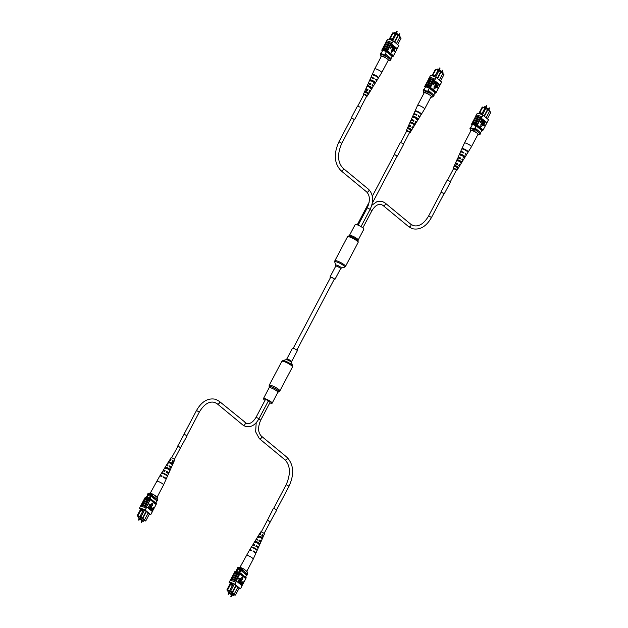 <?xml version="1.0" encoding="UTF-8"?>
<svg xmlns="http://www.w3.org/2000/svg" width="628" height="628" viewBox="0 0 628 628"><rect width="100%" height="100%" fill="white"/><g stroke="black" fill="none" stroke-linecap="round" stroke-linejoin="round"><path stroke-width="0.94" d="M293.237 348.234L330.618 277.333A2.049 0.4 27.8 0 1 331.639 277.49A2.049 0.4 27.8 0 1 333.476 278.447A2.049 0.4 27.8 0 1 334.237 279.24L296.856 350.149M349.451 235.453A4.922 0.958 -152.2 0 1 352.622 236.128A4.922 0.958 -152.2 0 1 357.301 238.86A4.922 0.958 -152.2 0 1 358.156 240.045L363.887 229.181A4.922 0.958 -152.2 0 0 363.023 227.995A4.922 0.958 -152.2 0 0 358.353 225.264A4.922 0.958 -152.2 0 0 355.173 224.589L349.451 235.453L347.48 236.842L334.857 260.785L334.763 262.057A5.621 1.091 -152.2 0 1 337.919 262.378A5.621 1.091 -152.2 0 1 343.72 265.691A5.621 1.091 -152.2 0 1 344.505 267.19L341.263 268.125A3.14 0.604 -152.2 0 0 340.823 267.293A3.14 0.604 -152.2 0 0 337.589 265.44A3.14 0.604 -152.2 0 0 335.823 265.259L334.763 262.057M334.08 279.554A2.732 0.534 -152.2 0 0 334.85 279.562A2.732 0.534 -152.2 0 0 334.371 278.903A2.732 0.534 -152.2 0 0 331.772 277.388A2.732 0.534 -152.2 0 0 330.014 277.011A2.732 0.534 -152.2 0 0 330.454 277.647M265.008 400.342A4.922 0.958 27.8 0 1 263.43 398.607A4.922 0.958 27.8 0 1 265.142 398.725A4.922 0.958 27.8 0 1 269.93 401.049A4.922 0.958 27.8 0 1 272.136 403.2A4.922 0.958 27.8 0 1 270.425 403.09A4.922 0.958 27.8 0 1 269.812 402.878M293.417 348.289A2.732 0.534 27.8 0 1 296.078 349.584A2.732 0.534 27.8 0 1 297.303 350.777L291.573 361.642A2.732 0.534 27.8 0 0 290.348 360.448A2.732 0.534 27.8 0 0 287.687 359.153A2.732 0.534 27.8 0 0 286.737 359.09L292.467 348.226A2.732 0.534 27.8 0 1 293.417 348.289M483.992 107.459L484.361 106.744L486.198 107.325L485.852 107.992M486.198 107.325L489.832 110.332L489.51 110.952M487.375 118.794L490.79 112.318L489.542 111.289M478.842 113.472L482.194 107.121L482.908 106.98L479.219 113.448L481.637 114.218L481.935 113.66L479.509 112.883L482.908 106.98M483.168 107.192L485.154 107.82M484.086 116.07L487.493 109.602L485.004 107.875L489.353 110.654L487.877 109.719L484.392 116.329M489.526 110.991L490.79 112.318M480.271 129.054L481.802 130.514L480.64 132.665M472.382 124.627L470.647 127.931M472.366 124.658L472.327 124.627A6.461 1.256 27.8 0 1 476.15 125.836L474.36 129.164M486.127 117.766L489.612 111.156M485.954 108.04L482.461 114.9M474.839 128.261A6.359 1.232 27.8 0 1 475.883 128.732L480.962 132.932L480.467 133.866A6.461 1.256 27.8 0 1 480.271 133.882M471.094 127.068A6.461 1.256 27.8 0 0 470.623 127.068L470.129 128.002M474.894 129.439A6.359 1.232 27.8 0 1 475.388 129.666L480.467 133.866M475.883 128.732L475.388 129.666M481.951 113.66L485.004 107.875M484.942 107.992L482.846 107.333M482.131 113.323L480.035 112.655M470.953 130.663L470.191 130.035L470.262 127.939A5.927 1.146 27.8 0 1 474.846 129.392L474.776 131.488A4.843 0.942 -152.2 0 0 470.191 130.035M475.561 132.139L474.776 131.488M477.735 134.8A4.843 0.942 -152.2 0 0 478.701 134.879A4.843 0.942 -152.2 0 0 478.811 134.824L480.326 133.929L474.846 129.392M478.811 134.824L478.026 134.172M479.604 134.612L480.028 134.486M469.964 128.505A5.927 1.146 27.8 0 1 474.548 129.957M475.396 116.981L475.702 116.4A6.461 1.256 27.8 0 0 475.616 116.423L475.718 116.243A6.461 1.256 27.8 0 1 481.448 118.056L481.346 118.245A6.461 1.256 -152.2 0 0 481.048 118.088L480.64 118.692A6.563 1.272 -152.2 0 0 477.327 117.318A6.563 1.272 -152.2 0 0 475.294 116.996L474.815 118.08A6.461 1.256 27.8 0 1 476.84 118.386A6.461 1.256 27.8 0 1 480.161 119.775L479.659 120.56A6.563 1.272 -152.2 0 0 476.346 119.187A6.563 1.272 -152.2 0 0 474.305 118.865L473.826 119.948A6.461 1.256 27.8 0 1 475.851 120.254A6.461 1.256 27.8 0 1 479.18 121.644L478.669 122.429A6.563 1.272 -152.2 0 0 475.357 121.055A6.563 1.272 -152.2 0 0 473.324 120.733L472.437 122.586M472.845 121.816A6.461 1.256 27.8 0 1 474.87 122.13A6.461 1.256 27.8 0 1 478.191 123.512L477.68 124.297A6.563 1.272 -152.2 0 0 474.368 122.923A6.563 1.272 -152.2 0 0 472.335 122.601L471.958 123.496A6.461 1.256 -152.2 0 0 471.871 123.528L471.432 124.368A6.461 1.256 27.8 0 1 477.162 126.189L482.704 130.765A6.461 1.256 27.8 0 1 481.645 130.765M477.68 124.297L477.241 125.145A6.563 1.272 -152.2 0 0 473.928 123.763A6.563 1.272 -152.2 0 0 471.895 123.449M478.669 122.429L478.128 123.457A6.563 1.272 -152.2 0 0 474.815 122.083A6.563 1.272 -152.2 0 0 472.782 121.761M481.927 116.973A6.563 1.272 -152.2 0 0 478.316 115.45A6.563 1.272 -152.2 0 0 476.189 115.159L475.647 116.188A6.563 1.272 -152.2 0 1 477.775 116.478A6.563 1.272 -152.2 0 1 481.386 118.001L481.927 116.973L481.386 118.001M480.64 118.692L480.098 119.72A6.563 1.272 -152.2 0 0 476.785 118.347A6.563 1.272 -152.2 0 0 474.752 118.025M479.659 120.56L479.109 121.589A6.563 1.272 -152.2 0 0 475.796 120.215A6.563 1.272 -152.2 0 0 473.763 119.893M476.307 115.12L477.241 113.338A6.461 1.256 27.8 0 1 482.979 115.159L488.513 119.736L486.99 122.641L481.346 118.245M481.048 118.088L486.81 122.853A6.461 1.256 -152.2 0 0 486.888 122.821M486.81 122.853L485.986 124.587A6.563 1.272 27.8 0 1 485.884 124.611M484.196 125.726L483.403 125.074L485.13 121.801L483.953 124.878L484.588 125.404L484.196 125.726M483.222 124.917L482.437 124.273L484.157 121L484.51 121.188L482.987 124.077L483.615 124.595L483.222 124.917M481.857 123.3L484.086 120.843L483.097 122.727L481.668 123.692L481.935 121.863L483.12 120.042L482.155 123.426M480.396 122.484L481.77 119.022L482.642 119.736L482.406 120.812L481.087 121.173L480.239 122.358L481.966 119.084M481.48 121.487L481.056 121.235M480.922 124.203L480.773 126.887L482.563 125.459L480.922 124.203M485.986 124.587L484.015 128.324A6.563 1.272 27.8 0 1 483.913 128.347M477.241 125.145L477.304 125.192A6.461 1.256 27.8 0 1 477.602 125.349L477.162 126.189M483.097 130.02A6.563 1.272 -152.2 0 0 483.128 130.012L484.015 128.324M473.826 119.948L473.426 120.717M474.815 118.08L474.407 118.849M486.99 122.641L487.532 121.612M482.979 115.159L481.99 117.028M477.602 125.349L483.144 129.925L482.704 130.765M477.304 125.192A6.461 1.256 -152.2 0 0 471.958 123.496M472.193 124.996L471.432 124.368M476.15 125.836L480.2 129.187M481.291 120.788L482.241 120.702L481.919 119.595L481.291 120.788M481.621 121.063L482.241 120.702L481.88 119.665M481.433 121L482.053 120.639M482.045 123.363L483.929 120.709M481.802 123.771L483.12 120.042M483.411 124.98L482.437 124.273M482.626 124.328L484.353 121.063M484.384 125.781L483.403 125.074M483.599 125.137L485.318 121.863M481.119 124.266L480.773 126.887M462.632 160.909A2.865 0.557 -152.2 0 0 462.765 160.831A2.865 0.557 -152.2 0 0 461.808 159.787L462.271 158.955A2.928 0.565 27.8 0 1 463.26 160.03L466.29 155.108A3.313 0.644 -152.2 0 0 465.081 153.829L465.34 153.35A3.352 0.652 27.8 0 1 466.573 154.653L471.44 146.748A3.964 0.769 -152.2 0 0 471.44 146.74L478.01 134.282A3.964 0.769 -152.2 0 0 475.694 132.218A3.964 0.769 -152.2 0 0 470.992 130.577L464.422 143.043A3.964 0.769 -152.2 0 0 464.422 143.051L461.957 148.577A3.564 0.691 -152.2 0 0 461.957 148.577L460.646 151.529A3.352 0.652 27.8 0 1 460.811 151.427A3.352 0.652 27.8 0 1 463.833 152.463L463.566 152.934A3.313 0.644 -152.2 0 0 460.591 151.921A3.313 0.644 -152.2 0 0 460.426 152.015L458.079 157.298A2.928 0.565 27.8 0 1 458.22 157.212A2.928 0.565 27.8 0 1 460.756 158.06L460.3 158.9A2.865 0.557 -152.2 0 0 457.836 158.075A2.865 0.557 -152.2 0 0 457.694 158.162L455.512 163.076A2.512 0.487 27.8 0 1 455.63 162.997A2.512 0.487 27.8 0 1 457.679 163.665L457.223 164.497A2.449 0.471 -152.2 0 0 455.245 163.861A2.449 0.471 -152.2 0 0 455.127 163.932L453.212 168.233A2.135 0.416 27.8 0 1 453.322 168.171A2.135 0.416 27.8 0 1 455.535 168.987A2.135 0.416 27.8 0 1 456.988 170.219A2.135 0.416 27.8 0 1 456.894 170.274A2.135 0.416 27.8 0 1 456.407 170.219M471.44 146.74A3.964 0.769 -152.2 0 0 469.124 144.676A3.964 0.769 -152.2 0 0 464.618 142.933A3.964 0.769 -152.2 0 0 464.422 143.043M460.222 162.801L460.693 161.985A2.041 0.393 -152.2 0 1 457.93 160.54M463.37 157.345L463.841 156.529A2.261 0.44 -152.2 0 1 463.197 156.325M460.662 154.857A2.261 0.44 -152.2 0 0 461.172 155.257M457.066 168.257L457.537 167.441L455.214 166.224M455.512 163.076A2.512 0.487 27.8 0 0 456.273 163.916L456.046 164.709M456.47 163.884L456.132 163.296L457.679 163.665M459.335 158.319A2.135 0.416 27.8 0 1 458.785 157.667A2.135 0.416 27.8 0 1 458.887 157.604A2.135 0.416 27.8 0 1 460.505 158.107L460.756 158.06M461.525 152.07A2.363 0.455 27.8 0 1 461.525 151.984A2.363 0.455 27.8 0 1 461.643 151.913A2.363 0.455 27.8 0 1 463.519 152.518L463.833 152.463M462.177 159.127A2.135 0.416 27.8 0 1 462.561 159.661A2.135 0.416 27.8 0 1 462.459 159.716A2.135 0.416 27.8 0 1 461.894 159.63M459.115 164.693L459.421 165.133L458.88 165.125M456.485 170.07L453.628 168.563M456.98 159.795L456.595 160.658M459.547 154.001L459.162 154.865M455.159 166.342A2.331 0.455 -152.2 0 0 457.474 167.558M453.549 168.712A2.135 0.416 27.8 0 1 453.212 168.233M459.044 158.342A2.928 0.565 27.8 0 1 458.079 157.298M466.573 154.653A3.352 0.652 27.8 0 1 466.416 154.739A3.352 0.652 27.8 0 1 466.164 154.739M463.26 160.03A2.928 0.565 27.8 0 1 463.126 160.109A2.928 0.565 27.8 0 1 461.863 159.826M459.343 166.279A2.449 0.471 -152.2 0 0 459.453 166.216A2.449 0.471 -152.2 0 0 458.73 165.392L459.194 164.56A2.512 0.487 27.8 0 1 459.947 165.415A2.512 0.487 27.8 0 1 459.829 165.478A2.512 0.487 27.8 0 1 458.809 165.258M468.276 151.89A3.564 0.691 -152.2 0 0 466.188 150.037A3.564 0.691 -152.2 0 0 462.498 148.483L462.279 148.969A3.525 0.683 27.8 0 1 465.929 150.516A3.525 0.683 27.8 0 1 467.993 152.345L468.276 151.89L467.318 151.324A2.473 0.479 -152.2 0 0 465.858 150.1A2.473 0.479 -152.2 0 0 463.456 149.04L463.221 149.527M465.175 156.914A3.171 0.612 -152.2 0 0 463.315 155.281A3.171 0.612 -152.2 0 0 460.081 153.907L459.704 154.763A3.109 0.604 27.8 0 1 462.86 156.121A3.109 0.604 27.8 0 1 464.689 157.707L465.175 156.914L464.375 156.435A2.261 0.44 -152.2 0 0 463.048 155.336A2.261 0.44 -152.2 0 0 460.889 154.378L460.481 155.226M461.87 162.267A2.748 0.534 -152.2 0 0 460.253 160.886A2.748 0.534 -152.2 0 0 457.514 159.7L457.129 160.564A2.685 0.518 27.8 0 1 459.79 161.718A2.685 0.518 27.8 0 1 461.376 163.068L461.87 162.267L461.227 161.891A2.041 0.393 -152.2 0 0 460.034 160.925A2.041 0.393 -152.2 0 0 458.157 160.077L457.749 160.925M458.55 167.629A2.331 0.455 -152.2 0 0 457.184 166.483A2.331 0.455 -152.2 0 0 454.947 165.502L454.562 166.365A2.269 0.44 27.8 0 1 456.729 167.323A2.269 0.44 27.8 0 1 458.055 168.422L458.55 167.629L455.426 165.784L455.017 166.632M465.23 153.562A2.363 0.455 27.8 0 1 465.701 154.182A2.363 0.455 27.8 0 1 465.631 154.237M463.26 152.996L463.519 152.518M460.049 158.939L460.505 158.107M457.035 164.536L457.482 163.704M467.051 151.788L467.318 151.324M463.904 157.251L464.375 156.435M460.756 162.707L461.227 161.891M457.6 168.155L458.071 167.346M463.456 149.04L462.498 148.483M460.889 154.378L460.081 153.907M458.157 160.077L457.514 159.7M455.426 165.784L454.947 165.502M447.505 180.173L453.675 168.469L454.24 168.508L456.532 169.976L450.362 181.68M437.159 69.747L437.528 69.033L439.365 69.614L439.019 70.281M439.365 69.614L442.999 72.62L442.677 73.24M440.542 81.083L443.957 74.606L442.709 73.578M432.017 75.76L435.361 69.418L436.075 69.268L432.386 75.737L434.804 76.506L435.102 75.949L432.676 75.172L436.075 69.268M436.334 69.48L438.32 70.108M437.253 78.367L440.66 71.89L438.171 70.163L441.139 71.804L442.779 73.445L441.044 72.008L437.559 78.618M442.693 73.288L443.957 74.606M433.446 91.343L434.969 92.803L433.807 94.954M425.549 86.915L423.814 90.22M429.293 88.116L427.527 91.453M439.294 80.054L442.779 73.445M439.121 70.328L435.628 77.189M428.006 90.55A6.359 1.232 27.8 0 1 429.05 91.021L434.129 95.221L433.634 96.155A6.461 1.256 27.8 0 1 433.438 96.17M424.261 89.357A6.461 1.256 27.8 0 0 423.79 89.357L423.296 90.291M428.06 91.727A6.359 1.232 27.8 0 1 428.555 91.955L433.634 96.155M429.05 91.021L428.555 91.955M435.102 75.949L438.171 70.163M438.109 70.281L436.013 69.622M435.298 75.611L433.202 74.944M424.12 92.952L423.358 92.324L423.429 90.228A5.927 1.146 27.8 0 1 428.013 91.68L427.951 93.776A4.843 0.942 -152.2 0 0 423.358 92.324M428.728 94.428L427.951 93.776M430.902 97.089A4.843 0.942 -152.2 0 0 431.868 97.167A4.843 0.942 -152.2 0 0 431.978 97.112L433.493 96.217L428.013 91.68M431.978 97.112L431.2 96.461M432.77 96.908L433.194 96.775M423.131 90.793A5.927 1.146 27.8 0 1 427.715 92.245M428.563 79.269L428.869 78.688A6.461 1.256 27.8 0 0 428.783 78.712L428.885 78.531A6.461 1.256 27.8 0 1 434.615 80.345L434.513 80.533A6.461 1.256 -152.2 0 0 434.215 80.384L433.807 80.981A6.563 1.272 -152.2 0 0 430.494 79.607A6.563 1.272 -152.2 0 0 428.461 79.285L427.982 80.368A6.461 1.256 27.8 0 1 430.007 80.674A6.461 1.256 27.8 0 1 433.328 82.064L432.825 82.849A6.563 1.272 -152.2 0 0 429.513 81.475A6.563 1.272 -152.2 0 0 427.472 81.153L426.993 82.237A6.461 1.256 27.8 0 1 429.018 82.551A6.461 1.256 27.8 0 1 432.347 83.932L431.836 84.717A6.563 1.272 -152.2 0 0 428.524 83.343A6.563 1.272 -152.2 0 0 426.49 83.022L425.603 84.874M426.012 84.105A6.461 1.256 27.8 0 1 428.037 84.419A6.461 1.256 27.8 0 1 431.358 85.8L430.855 86.593A6.563 1.272 -152.2 0 0 427.535 85.212A6.563 1.272 -152.2 0 0 425.501 84.898L425.125 85.785A6.461 1.256 -152.2 0 0 425.038 85.816L424.599 86.656A6.461 1.256 27.8 0 1 430.329 88.477L435.871 93.054A6.461 1.256 27.8 0 1 434.812 93.054M430.855 86.593L430.408 87.433A6.563 1.272 -152.2 0 0 427.095 86.052A6.563 1.272 -152.2 0 0 425.062 85.738M431.836 84.717L431.295 85.746A6.563 1.272 -152.2 0 0 427.982 84.372A6.563 1.272 -152.2 0 0 425.949 84.05M435.102 79.269A6.563 1.272 -152.2 0 0 431.483 77.739A6.563 1.272 -152.2 0 0 429.356 77.448L428.814 78.476A6.563 1.272 -152.2 0 1 430.941 78.767A6.563 1.272 -152.2 0 1 434.552 80.29L435.102 79.269L434.552 80.29M433.807 80.981L433.265 82.009A6.563 1.272 -152.2 0 0 429.952 80.635A6.563 1.272 -152.2 0 0 427.919 80.313M432.825 82.849L432.284 83.877A6.563 1.272 -152.2 0 0 428.971 82.504A6.563 1.272 -152.2 0 0 426.93 82.182M429.474 77.409L430.416 75.635A6.461 1.256 27.8 0 1 436.146 77.448L441.68 82.032L440.157 84.929L434.513 80.533M434.215 80.384L439.977 85.141A6.461 1.256 -152.2 0 0 440.055 85.11M439.977 85.141L439.153 86.876A6.563 1.272 27.8 0 1 439.05 86.9M437.363 88.014L436.57 87.363L438.297 84.089L438.65 84.285L437.127 87.174L437.755 87.692L437.363 88.014M436.389 87.213L435.604 86.562L437.331 83.288L436.154 86.366L436.782 86.892L436.389 87.213M435.023 85.596L437.253 83.132L436.264 85.016L434.835 85.989L435.102 84.152L436.287 82.331L435.33 85.714M433.563 84.78L433.218 84.584L434.937 81.318L435.808 82.025L435.573 83.1L434.262 83.461L433.406 84.647L435.133 81.373M434.647 83.775L434.223 83.524M434.097 86.491L433.94 89.176L435.73 87.747L434.097 86.491M439.153 86.876L437.182 90.613A6.563 1.272 27.8 0 1 437.08 90.636M430.408 87.433L430.47 87.48A6.461 1.256 27.8 0 1 430.769 87.637L430.329 88.477M437.182 90.613L436.279 92.285M426.993 82.237L426.593 83.006M427.982 80.368L427.574 81.138M440.157 84.929L440.699 83.901M436.146 77.448L435.157 79.316M430.769 87.637L436.311 92.214L435.871 93.054M430.47 87.48A6.461 1.256 -152.2 0 0 425.125 85.785M425.36 87.284L424.599 86.656M425.533 86.947L425.494 86.915A6.461 1.256 27.8 0 1 429.317 88.124L433.367 91.476M434.458 83.077L435.408 82.99L435.086 81.891L434.458 83.077M434.788 83.351L435.408 82.99L435.055 81.954M434.6 83.288L435.22 82.927M435.212 85.651L437.096 82.998M434.969 86.06L436.287 82.331M436.578 87.268L435.604 86.562M435.793 86.617L437.52 83.351M437.551 88.077L436.57 87.363M436.766 87.425L438.485 84.152M434.286 86.554L433.94 89.176M431.177 96.571A3.964 0.769 -152.2 0 0 428.861 94.506A3.964 0.769 -152.2 0 0 424.159 92.865L417.589 105.331A3.964 0.769 -152.2 0 0 417.589 105.339A3.964 0.769 -152.2 0 1 417.785 105.221A3.964 0.769 -152.2 0 1 422.291 106.964A3.964 0.769 -152.2 0 1 424.606 109.029A3.964 0.769 -152.2 0 0 424.606 109.029L431.177 96.571M413.389 125.09L413.86 124.281A2.041 0.393 -152.2 0 1 411.105 122.829M416.537 119.634L417.008 118.818A2.261 0.44 -152.2 0 1 416.364 118.614M413.828 117.153A2.261 0.44 -152.2 0 0 414.347 117.546M410.233 130.546L410.704 129.729L408.381 128.512M406.716 131.001A2.135 0.416 27.8 0 1 406.379 130.522L408.294 126.22A2.449 0.471 -152.2 0 1 408.412 126.149A2.449 0.471 -152.2 0 1 410.39 126.793L410.845 125.953A2.512 0.487 27.8 0 0 408.804 125.286A2.512 0.487 27.8 0 0 408.679 125.364A2.512 0.487 27.8 0 0 409.44 126.204L409.213 127.005M409.637 126.173L409.299 125.584L410.845 125.953M412.502 120.607A2.135 0.416 27.8 0 1 411.952 119.956A2.135 0.416 27.8 0 1 412.054 119.893A2.135 0.416 27.8 0 1 413.671 120.395L413.923 120.356A2.928 0.565 27.8 0 0 411.387 119.501A2.928 0.565 27.8 0 0 411.246 119.587L413.601 114.304A3.313 0.644 -152.2 0 1 413.758 114.21A3.313 0.644 -152.2 0 1 416.733 115.23L417 114.751A3.352 0.652 27.8 0 0 413.978 113.715A3.352 0.652 27.8 0 0 413.813 113.817L417.589 105.339M414.692 114.359A2.363 0.455 27.8 0 1 414.692 114.272A2.363 0.455 27.8 0 1 414.81 114.202A2.363 0.455 27.8 0 1 416.686 114.806L417 114.751M415.344 121.416A2.135 0.416 27.8 0 1 415.728 121.95A2.135 0.416 27.8 0 1 415.626 122.005A2.135 0.416 27.8 0 1 415.061 121.918M412.282 126.982L412.588 127.421L412.046 127.413M409.652 132.359L406.795 130.852M410.147 122.083L409.762 122.947M412.714 116.29L412.337 117.153M408.326 128.63A2.331 0.455 -152.2 0 0 410.641 129.847M406.379 130.522A2.135 0.416 27.8 0 1 406.489 130.459A2.135 0.416 27.8 0 1 408.702 131.276A2.135 0.416 27.8 0 1 410.155 132.516A2.135 0.416 27.8 0 1 410.06 132.563A2.135 0.416 27.8 0 1 409.574 132.508M413.923 120.356L413.467 121.188A2.865 0.557 -152.2 0 0 411.002 120.364A2.865 0.557 -152.2 0 0 410.861 120.45L408.679 125.364M412.211 120.631A2.928 0.565 27.8 0 1 411.246 119.587M415.799 123.198A2.865 0.557 -152.2 0 0 415.932 123.119A2.865 0.557 -152.2 0 0 414.975 122.075L415.438 121.243A2.928 0.565 27.8 0 1 416.427 122.319L419.457 117.397A3.313 0.644 -152.2 0 0 418.248 116.117L418.507 115.638A3.352 0.652 27.8 0 1 419.74 116.941A3.352 0.652 27.8 0 1 419.583 117.028A3.352 0.652 27.8 0 1 419.331 117.028M416.427 122.319A2.928 0.565 27.8 0 1 416.293 122.397A2.928 0.565 27.8 0 1 415.03 122.115M412.51 128.567A2.449 0.471 -152.2 0 0 412.62 128.505A2.449 0.471 -152.2 0 0 411.905 127.68L412.361 126.848A2.512 0.487 27.8 0 1 413.114 127.704A2.512 0.487 27.8 0 1 412.996 127.767A2.512 0.487 27.8 0 1 411.976 127.547M421.443 114.178A3.564 0.691 -152.2 0 0 419.355 112.326A3.564 0.691 -152.2 0 0 415.665 110.771L415.446 111.258A3.525 0.683 27.8 0 1 419.096 112.804A3.525 0.683 27.8 0 1 421.16 114.634L421.443 114.178L420.485 113.613A2.473 0.479 -152.2 0 0 419.025 112.388A2.473 0.479 -152.2 0 0 416.623 111.337L416.388 111.815M418.342 119.202A3.171 0.612 -152.2 0 0 416.482 117.569A3.171 0.612 -152.2 0 0 413.255 116.196L412.871 117.059A3.109 0.604 27.8 0 1 416.026 118.409A3.109 0.604 27.8 0 1 417.856 119.995L418.342 119.202L417.541 118.723A2.261 0.44 -152.2 0 0 416.215 117.624A2.261 0.44 -152.2 0 0 414.056 116.667L413.648 117.514M415.037 124.564A2.748 0.534 -152.2 0 0 413.42 123.174A2.748 0.534 -152.2 0 0 410.681 121.989L410.296 122.853A2.685 0.518 27.8 0 1 412.957 124.006A2.685 0.518 27.8 0 1 414.543 125.357L415.037 124.564L414.394 124.179A2.041 0.393 -152.2 0 0 413.2 123.214A2.041 0.393 -152.2 0 0 411.324 122.366L410.916 123.214M411.717 129.918A2.331 0.455 -152.2 0 0 410.351 128.771A2.331 0.455 -152.2 0 0 408.114 127.79L407.729 128.654A2.269 0.44 27.8 0 1 409.896 129.611A2.269 0.44 27.8 0 1 411.222 130.718L411.717 129.918L408.593 128.073L408.184 128.921M418.397 115.85A2.363 0.455 27.8 0 1 418.868 116.47A2.363 0.455 27.8 0 1 418.805 116.525M416.427 115.285L416.686 114.806M413.216 121.228L413.671 120.395M410.202 126.825L410.649 125.993M420.218 114.076L420.485 113.613M417.07 119.54L417.541 118.723M413.923 124.996L414.394 124.179M410.767 130.443L411.238 129.635M416.623 111.337L415.665 110.771M414.056 116.667L413.255 116.196M411.324 122.366L410.681 121.989M408.593 128.073L408.114 127.79M403.529 143.969L409.699 132.265L409.417 131.872L406.842 130.757L400.672 142.462M394.298 33.292L394.667 32.585L396.504 33.166L396.15 33.826M396.504 33.166L400.138 36.173L399.816 36.793M397.681 44.635L401.088 38.159L399.84 37.123M389.148 39.313L392.5 32.962L393.214 32.821L390.341 38.496L393.214 32.821M393.466 33.033L395.459 33.661M394.392 41.911L397.799 35.435L395.31 33.708L399.659 36.495L398.183 35.56L394.698 42.17M399.832 36.832L401.088 38.159M389.815 38.724L389.525 39.289L391.943 40.059L392.241 39.493L389.815 38.716M392.092 56.332L390.946 58.506M382.688 50.468L380.953 53.765M386.432 51.661L384.666 55.005M396.433 43.599L399.918 36.989M396.26 33.881L392.767 40.742M385.145 54.094A6.359 1.232 27.8 0 1 386.189 54.573L391.268 58.773L390.773 59.707A6.461 1.256 27.8 0 1 390.577 59.723M381.4 52.909A6.461 1.256 27.8 0 0 380.929 52.901L380.435 53.835M385.2 55.272A6.359 1.232 27.8 0 1 385.694 55.507L390.773 59.707M386.189 54.573L385.694 55.507M392.241 39.493L395.31 33.708M395.248 33.834L393.152 33.166M392.437 39.156L390.341 38.496M381.259 56.496L380.497 55.868L380.56 53.78A5.927 1.146 27.8 0 1 385.152 55.233L385.082 57.329A4.843 0.942 -152.2 0 0 380.497 55.868M385.867 57.972L385.082 57.329M388.041 60.633A4.843 0.942 -152.2 0 0 389.007 60.712A4.843 0.942 -152.2 0 0 389.117 60.657L390.632 59.762L385.152 55.233M389.117 60.657L388.332 60.013M389.909 60.453L390.333 60.327M380.27 54.338A5.927 1.146 27.8 0 1 384.854 55.79M385.702 42.814L386.008 42.233A6.461 1.256 27.8 0 0 385.922 42.264L386.024 42.076A6.461 1.256 27.8 0 1 391.754 43.889L391.652 44.078A6.461 1.256 -152.2 0 0 391.354 43.929L390.946 44.533A6.563 1.272 -152.2 0 0 387.633 43.151A6.563 1.272 -152.2 0 0 385.6 42.837L385.121 43.913A6.461 1.256 27.8 0 1 387.146 44.227A6.461 1.256 27.8 0 1 390.467 45.608L389.957 46.401A6.563 1.272 -152.2 0 0 386.644 45.028A6.563 1.272 -152.2 0 0 384.611 44.706L384.132 45.781A6.461 1.256 27.8 0 1 386.157 46.095A6.461 1.256 27.8 0 1 389.486 47.477L388.975 48.27A6.563 1.272 -152.2 0 0 385.663 46.896A6.563 1.272 -152.2 0 0 383.63 46.574L382.742 48.419M383.151 47.657A6.461 1.256 27.8 0 1 385.168 47.964A6.461 1.256 27.8 0 1 388.497 49.353L387.986 50.138A6.563 1.272 -152.2 0 0 384.674 48.764A6.563 1.272 -152.2 0 0 382.64 48.442L382.264 49.337A6.461 1.256 -152.2 0 0 382.177 49.369L381.738 50.209A6.461 1.256 27.8 0 1 387.468 52.022L393.01 56.606A6.461 1.256 27.8 0 1 391.951 56.598M387.986 50.138L387.547 50.978A6.563 1.272 -152.2 0 0 384.234 49.604A6.563 1.272 -152.2 0 0 382.193 49.282M388.975 48.27L388.434 49.298A6.563 1.272 -152.2 0 0 385.121 47.924A6.563 1.272 -152.2 0 0 383.08 47.602M392.233 42.814A6.563 1.272 -152.2 0 0 388.622 41.283A6.563 1.272 -152.2 0 0 386.495 40.993L385.953 42.021A6.563 1.272 -152.2 0 1 388.073 42.312A6.563 1.272 -152.2 0 1 391.691 43.842L392.233 42.814L391.691 43.842M390.946 44.533L390.404 45.561A6.563 1.272 -152.2 0 0 387.091 44.18A6.563 1.272 -152.2 0 0 385.058 43.866M389.957 46.401L389.415 47.43A6.563 1.272 -152.2 0 0 386.102 46.048A6.563 1.272 -152.2 0 0 384.069 45.734M386.613 40.961L387.547 39.179A6.461 1.256 27.8 0 1 393.277 40.993L398.819 45.577L397.838 47.445L397.194 48.662L391.652 44.078M391.354 43.929L397.116 48.694A6.461 1.256 -152.2 0 0 397.194 48.662M397.116 48.694L396.292 50.428A6.563 1.272 27.8 0 1 396.19 50.444M394.502 51.559L393.709 50.907L395.436 47.642L394.258 50.719L394.894 51.237L394.502 51.559M393.528 50.758L392.743 50.107L394.463 46.833L394.816 47.029L393.293 49.918L393.921 50.436L393.528 50.758M392.162 49.141L394.392 46.676L393.403 48.56L391.974 49.534L392.241 47.697L393.426 45.875L392.461 49.267M390.702 48.325L392.076 44.863L392.947 45.569L392.712 46.653L391.393 47.006L390.545 48.191L392.272 44.926M391.786 47.32L391.362 47.076M391.228 50.044L391.079 52.721L392.869 51.292L391.228 50.044M396.292 50.428L394.321 54.165A6.563 1.272 27.8 0 1 394.219 54.181M387.547 50.978L387.609 51.033A6.461 1.256 27.8 0 1 387.908 51.182L387.468 52.022M394.321 54.165L393.418 55.829M384.132 45.781L383.732 46.55M385.121 43.913L384.713 44.682M397.296 48.474L397.838 47.445M393.277 40.993L392.296 42.861M387.908 51.182L393.45 55.766L393.01 56.606M387.609 51.033A6.461 1.256 -152.2 0 0 382.264 49.337M382.491 50.837L381.738 50.209M382.672 50.499L382.633 50.46A6.461 1.256 27.8 0 1 386.456 51.677L392.108 56.347A6.461 1.256 27.8 0 1 392.084 56.347M391.597 46.621L392.547 46.543L392.225 45.436L391.597 46.621M391.927 46.896L392.547 46.543L392.186 45.506M391.739 46.833L392.359 46.48M392.351 49.204L394.235 46.55M392.108 49.612L393.426 45.875M393.717 50.821L392.743 50.107M392.932 50.169L394.659 46.896M394.69 51.622L393.709 50.907M393.905 50.97L395.624 47.697M391.425 50.099L391.079 52.721M388.316 60.115A3.964 0.769 -152.2 0 0 386 58.051A3.964 0.769 -152.2 0 0 381.298 56.418L374.728 68.876A3.964 0.769 -152.2 0 0 374.728 68.884A3.964 0.769 -152.2 0 1 374.916 68.766A3.964 0.769 -152.2 0 1 379.43 70.517A3.964 0.769 -152.2 0 1 381.746 72.581A3.964 0.769 -152.2 0 0 381.746 72.581L388.316 60.115M370.528 88.634L370.999 87.826A2.041 0.393 -152.2 0 1 368.236 86.374M373.676 83.179L374.147 82.37A2.261 0.44 -152.2 0 1 373.503 82.158M370.96 80.698A2.261 0.44 -152.2 0 0 371.478 81.091M367.372 94.09L367.843 93.282L365.52 92.057M363.855 94.545A2.135 0.416 27.8 0 1 363.518 94.067L365.433 89.773A2.449 0.471 -152.2 0 1 365.551 89.694A2.449 0.471 -152.2 0 1 367.529 90.338L367.984 89.506A2.512 0.487 27.8 0 0 365.936 88.838A2.512 0.487 27.8 0 0 365.818 88.909A2.512 0.487 27.8 0 0 366.579 89.757L366.352 90.55M366.776 89.718L366.438 89.129L367.984 89.506M369.641 84.152A2.135 0.416 27.8 0 1 369.091 83.5A2.135 0.416 27.8 0 1 369.193 83.445A2.135 0.416 27.8 0 1 370.803 83.948L371.062 83.901A2.928 0.565 27.8 0 0 368.526 83.053A2.928 0.565 27.8 0 0 368.385 83.139L370.732 77.856A3.313 0.644 -152.2 0 1 370.897 77.754A3.313 0.644 -152.2 0 1 373.872 78.775L374.139 78.296A3.352 0.652 27.8 0 0 371.117 77.268A3.352 0.652 27.8 0 0 370.952 77.362L372.271 74.41A3.564 0.691 -152.2 0 0 372.263 74.418L374.728 68.884M371.831 77.903A2.363 0.455 27.8 0 1 371.831 77.817A2.363 0.455 27.8 0 1 371.949 77.754A2.363 0.455 27.8 0 1 373.817 78.351L374.139 78.296M372.475 84.961A2.135 0.416 27.8 0 1 372.867 85.494A2.135 0.416 27.8 0 1 372.765 85.549A2.135 0.416 27.8 0 1 372.2 85.471M369.421 90.526L369.727 90.966L369.186 90.958M366.791 95.911L363.934 94.404M367.286 85.636L366.901 86.499M369.853 79.835L369.468 80.698M365.465 92.175A2.331 0.455 -152.2 0 0 367.78 93.391M363.518 94.067A2.135 0.416 27.8 0 1 363.628 94.004A2.135 0.416 27.8 0 1 365.841 94.828A2.135 0.416 27.8 0 1 367.294 96.06A2.135 0.416 27.8 0 1 367.192 96.115A2.135 0.416 27.8 0 1 366.713 96.053M371.062 83.901L370.606 84.733A2.865 0.557 -152.2 0 0 368.141 83.909A2.865 0.557 -152.2 0 0 368 83.995L365.818 88.909M369.35 84.176A2.928 0.565 27.8 0 1 368.385 83.139M372.938 86.743A2.865 0.557 -152.2 0 0 373.071 86.672A2.865 0.557 -152.2 0 0 372.114 85.628L372.577 84.796A2.928 0.565 27.8 0 1 373.566 85.871L376.596 80.949A3.313 0.644 -152.2 0 0 375.387 79.67L375.646 79.191A3.352 0.652 27.8 0 1 376.879 80.486A3.352 0.652 27.8 0 1 376.721 80.572A3.352 0.652 27.8 0 1 376.47 80.58M373.566 85.871A2.928 0.565 27.8 0 1 373.432 85.942A2.928 0.565 27.8 0 1 372.161 85.659M369.649 92.112A2.449 0.471 -152.2 0 0 369.759 92.049A2.449 0.471 -152.2 0 0 369.036 91.233L369.5 90.393A2.512 0.487 27.8 0 1 370.253 91.248A2.512 0.487 27.8 0 1 370.135 91.311A2.512 0.487 27.8 0 1 369.115 91.091M378.574 77.723A3.564 0.691 -152.2 0 0 376.494 75.878A3.564 0.691 -152.2 0 0 372.804 74.316L372.585 74.811A3.525 0.683 27.8 0 1 376.235 76.357A3.525 0.683 27.8 0 1 378.299 78.186L378.574 77.723L377.624 77.165A2.473 0.479 -152.2 0 0 376.164 75.933A2.473 0.479 -152.2 0 0 373.754 74.881L373.527 75.368M375.481 82.747A3.171 0.612 -152.2 0 0 373.621 81.122A3.171 0.612 -152.2 0 0 370.387 79.74L370.01 80.604A3.109 0.604 27.8 0 1 373.165 81.954A3.109 0.604 27.8 0 1 374.987 83.548L375.481 82.747L374.681 82.276A2.261 0.44 -152.2 0 0 373.354 81.169A2.261 0.44 -152.2 0 0 371.195 80.219L370.787 81.067M372.176 88.108A2.748 0.534 -152.2 0 0 370.551 86.719A2.748 0.534 -152.2 0 0 367.82 85.534L367.435 86.397A2.685 0.518 27.8 0 1 370.096 87.559A2.685 0.518 27.8 0 1 371.682 88.909L372.176 88.108L371.533 87.732A2.041 0.393 -152.2 0 0 370.339 86.758A2.041 0.393 -152.2 0 0 368.463 85.918L368.055 86.766M368.856 93.462A2.331 0.455 -152.2 0 0 367.49 92.324A2.331 0.455 -152.2 0 0 365.253 91.335L364.868 92.198A2.269 0.44 27.8 0 1 367.035 93.156A2.269 0.44 27.8 0 1 368.361 94.263L368.856 93.462L365.731 91.617L365.323 92.473M375.528 79.395A2.363 0.455 27.8 0 1 376.007 80.023A2.363 0.455 27.8 0 1 375.937 80.07M373.566 78.83L373.817 78.351M370.355 84.78L370.803 83.948M367.341 90.369L367.788 89.537M377.357 77.629L377.624 77.165M374.209 83.084L374.681 82.276M371.062 88.54L371.533 87.732M367.906 93.996L368.377 93.18M373.754 74.881L372.804 74.316M371.195 80.219L370.387 79.74M368.463 85.918L367.82 85.534M365.731 91.617L365.253 91.335M357.811 106.006L363.981 94.31L364.546 94.341L366.838 95.817L360.668 107.514M229.456 592.691L228.977 592.44M232.117 594.889L231.646 594.645M232.148 595.046L233.31 595.415L233.828 594.433L230.358 591.482L228.2 590.791M233.31 595.415L229.667 592.408L230.193 591.427M229.667 592.408L227.838 591.827L228.356 590.846M227.838 591.827L228.78 592.604M229.353 593.083L231.442 594.81M238.145 572.053A1.617 1.162 -50.4 0 0 239.551 570.985A1.617 1.162 -50.4 0 0 239.433 569.376A1.617 1.162 -50.4 0 0 237.258 570.255A1.617 1.162 -50.4 0 0 237.243 571.731A1.617 1.162 -50.4 0 1 237.258 570.263A1.617 1.162 -50.4 0 1 239.433 569.376M232.76 584.794L233.051 584.236L230.633 583.467L230.335 584.024L232.768 584.809L229.722 590.595L234.323 593.876L237.926 587.047M232.462 585.39L230.366 584.731L230.335 584.024L226.912 589.849L230.649 582.76M233.255 583.899L230.633 583.459L230.963 582.831M234.252 584.205L230.657 591.034L227.328 590.265L228.176 591.184M233.373 583.671L233.051 584.236M233.679 594.708L235.021 595.171L230.374 591.325M233.804 594.426L234.401 594.818L233.734 594.606M239.723 572.736L241.435 569.486A5.707 1.107 -152.2 0 0 240.728 569.172L238.051 568.324A5.707 1.107 -152.2 0 0 237.69 568.301A6.461 1.256 -152.2 0 0 237.211 568.301L237.054 569.51M239.017 572.414L240.728 569.172M236.387 571.48L238.051 568.324M236.049 571.409L237.69 568.301M245.501 577.179L246.6 575.099A6.359 1.232 -152.2 0 0 247.063 575.099L247.558 574.165L242.479 569.965A6.461 1.256 -152.2 0 0 241.435 569.486M236.199 585.618L232.391 592.801M235.885 585.359L232.007 592.675M234.118 593.9L235.5 595.046L239.103 588.216M247.063 575.099L241.984 570.899A6.461 1.256 -152.2 0 0 240.94 570.42L246.6 575.099M241.984 570.899L242.479 569.965M237.196 569.235A6.461 1.256 -152.2 0 0 236.725 569.235M229.769 591.042L229.722 590.595M230.366 584.731L227.556 590.053L229.738 590.744M227.273 589.825L227.328 590.265M227.587 590.477L227.556 590.053M235.021 595.171L235.5 595.046M233.773 593.947L234.323 593.876M226.912 589.849L227.093 590.289M243.444 568.795L242.227 569.125A5.927 1.146 -152.2 0 0 237.643 567.673L238.86 567.343A4.843 0.942 27.8 0 1 238.97 567.288A4.843 0.942 27.8 0 1 243.444 568.795L247.479 572.132L247.479 574.102M242.227 569.125L241.929 569.69A5.927 1.146 -152.2 0 0 237.345 568.238L237.408 568.285M238.97 567.288L237.345 568.238M238.852 588.695A6.461 1.256 -152.2 0 0 240.43 588.821L234.888 584.236A6.461 1.256 -152.2 0 0 229.157 582.423L230.138 580.555A6.461 1.256 27.8 0 1 232.242 580.837L231.936 581.01M242.008 585.696L244.347 581.426A6.563 1.272 27.8 0 1 244.245 581.45M244.347 581.426L245.336 579.558A6.563 1.272 27.8 0 1 245.234 579.581M245.336 579.558L245.713 578.663A6.461 1.256 -152.2 0 0 245.799 578.631L246.239 577.791L240.697 573.215A6.461 1.256 -152.2 0 0 234.966 571.394L234.574 572.147A6.563 1.272 27.8 0 1 239.888 573.851L245.713 578.663M240.43 588.821L241.482 587.007A6.563 1.272 27.8 0 1 241.364 587.039M241.482 587.007L242.055 585.736L236.513 581.159L235.869 582.368L236.411 581.34M230.727 579.44L230.782 579.338A6.461 1.256 -152.2 0 1 230.861 579.306L231.206 578.655A6.461 1.256 27.8 0 1 236.552 580.351L236.214 581.002A6.461 1.256 27.8 0 1 236.513 581.159M232.242 580.837A6.461 1.256 27.8 0 1 235.869 582.368L234.888 584.236M237.886 582.054L239.252 579.04L238.828 578.137L239.802 578.843L237.886 582.054M238.86 582.863L240.226 579.84L239.794 578.938L240.775 579.652L238.86 582.863M239.472 583.263L240.304 581.253L241.544 580.225L240.281 583.938L241.356 580.617L239.119 583.074L241.348 580.162M240.281 583.938L241.246 580.555M241.435 584.896L240.76 584.244L240.995 583.161L242.314 582.808L243.162 581.622L241.435 584.896L240.571 584.181L240.799 583.106L241.804 582.486M242.157 582.682L243.005 581.489M240.65 578.459L242.282 579.715L242.628 577.093L240.65 578.459L242.628 577.093M236.552 580.351L239.001 575.531A6.563 1.272 -152.2 0 0 233.655 573.835L233.176 574.918A6.461 1.256 27.8 0 1 238.53 576.614M239.001 575.531L239.888 573.851M237.478 578.427A6.563 1.272 -152.2 0 0 232.125 576.732L232.674 575.703A6.563 1.272 -152.2 0 1 238.02 577.399M232.776 575.688L233.176 574.918M233.757 573.819L234.166 573.05A6.461 1.256 27.8 0 1 239.511 574.746M239.449 574.691A6.563 1.272 -152.2 0 0 234.103 572.995L234.166 573.05M234.103 572.995L234.542 572.155M236.489 580.296A6.563 1.272 -152.2 0 0 231.143 578.6L231.206 578.655M231.143 578.6L231.685 577.572A6.563 1.272 -152.2 0 1 237.031 579.267M231.787 577.556L232.195 576.787A6.461 1.256 27.8 0 1 237.541 578.482M230.138 580.555L230.068 580.5A6.563 1.272 27.8 0 1 235.814 582.321M236.356 581.293A6.563 1.272 -152.2 0 0 230.609 579.471L230.068 580.5M238.459 576.559A6.563 1.272 -152.2 0 0 233.114 574.863M245.799 578.631L240.257 574.055A6.461 1.256 -152.2 0 0 239.959 573.898M240.257 574.055L240.697 573.215M241.953 585.924L241.411 586.952M238.954 588.491A6.461 1.256 -152.2 0 0 239.527 588.569L233.875 583.891A6.461 1.256 -152.2 0 0 230.052 582.674L230.5 583.043M229.157 582.423L230.319 583.388M242.11 583.192L241.16 583.279L241.482 584.378L242.11 583.192L240.971 583.216M241.592 582.855L241.16 583.279M241.325 584.252L241.921 583.129M239.048 582.917L240.414 579.903L239.598 579.322M238.083 582.117L239.449 579.095L238.624 578.514M240.838 578.521L242.282 579.715M246.215 555.56A3.964 0.769 27.8 0 1 246.231 555.419A3.964 0.769 27.8 0 1 246.231 555.411A3.964 0.769 27.8 0 1 249.497 556.29A3.964 0.769 27.8 0 1 253.257 558.983A3.964 0.769 27.8 0 1 253.249 559.116A3.964 0.769 27.8 0 1 253.249 559.124L246.718 571.504M244.229 569.439A3.964 0.769 27.8 0 1 246.686 571.441A3.964 0.769 27.8 0 1 246.694 571.48M257.668 539.428L256.915 539.358L257.386 539.947M251.695 550.434A2.457 0.479 -152.2 0 0 250.635 550.309A2.457 0.479 -152.2 0 0 250.619 550.348M254.678 544.931A2.229 0.432 -152.2 0 0 253.775 544.837A2.229 0.432 -152.2 0 0 254.356 545.528M260.651 533.926L260.055 533.886L260.416 534.365M261.586 537.984L258.971 536.61L258.501 537.427M256.664 542.702A2.104 0.408 27.8 0 1 255.808 542.082L255.337 542.89M252.064 547.922L252.338 547.451A2.339 0.455 27.8 0 1 254.167 548.024A2.339 0.455 27.8 0 1 256.169 549.312L255.934 549.798M255.227 542.443L255.698 541.634A2.104 0.408 27.8 0 1 257.307 542.152A2.104 0.408 27.8 0 1 259.066 543.267L258.658 544.115M258.391 536.979L258.862 536.163L260.259 536.626L261.782 537.576L261.374 538.424M239.935 567.367L249.402 550.261A3.564 0.691 27.8 0 1 251.553 550.693L251.804 550.222A3.525 0.683 -152.2 0 0 249.685 549.798L252.503 545.222A3.171 0.612 27.8 0 1 254.332 545.567L254.78 544.759A3.109 0.604 -152.2 0 0 252.998 544.421L255.816 539.837A2.748 0.534 27.8 0 1 257.299 540.104L257.747 539.287A2.685 0.518 -152.2 0 0 256.31 539.036A2.685 0.518 -152.2 0 0 257.307 540.088M252.998 544.421A3.109 0.604 -152.2 0 0 253.759 545.355M256.31 539.036L259.129 534.459A2.331 0.455 27.8 0 1 260.267 534.632L260.714 533.824A2.269 0.44 -152.2 0 0 259.623 533.659A2.269 0.44 -152.2 0 0 260.361 534.467M262.111 536.469L262.543 535.621A2.269 0.44 -152.2 0 0 263.634 535.77L264.459 533.933A2.135 0.416 -152.2 0 0 262.433 532.411A2.135 0.416 -152.2 0 0 260.683 531.94L259.623 533.659M259.694 537.262A2.449 0.471 27.8 0 1 258.893 536.744M253.853 548.252A3.352 0.652 -152.2 0 0 251.137 547.467L251.42 547.012A3.313 0.644 27.8 0 1 254.105 547.789A3.313 0.644 27.8 0 1 257.08 549.759L256.86 550.246A3.352 0.652 -152.2 0 0 253.853 548.252M256.821 542.78A2.928 0.565 -152.2 0 0 254.473 542.082L254.968 541.273A2.865 0.557 27.8 0 1 257.26 541.964A2.865 0.557 27.8 0 1 259.796 543.62L259.411 544.476A2.928 0.565 -152.2 0 0 256.821 542.78M259.788 537.301A2.512 0.487 -152.2 0 0 257.81 536.689L258.304 535.888A2.449 0.471 27.8 0 1 260.228 536.485A2.449 0.471 27.8 0 1 262.339 537.851L261.962 538.706A2.512 0.487 -152.2 0 0 259.788 537.301M261.523 538.125A2.449 0.471 27.8 0 1 260.62 537.749M255.572 553.205A3.525 0.683 -152.2 0 0 255.926 553.095A3.525 0.683 -152.2 0 0 253.382 550.991L253.131 551.455A3.564 0.691 27.8 0 1 255.714 553.582L253.249 559.116M257.299 547.216A3.109 0.604 -152.2 0 0 258.501 547.318A3.109 0.604 -152.2 0 0 256.35 545.52L255.91 546.336A3.171 0.612 27.8 0 1 258.116 548.181L255.926 553.095M259.623 541.32L259.631 541.312A2.685 0.518 -152.2 0 0 261.067 541.548A2.685 0.518 -152.2 0 0 259.325 540.049L258.877 540.865A2.748 0.534 27.8 0 1 260.683 542.404L258.501 547.318M263.634 535.77A2.269 0.44 -152.2 0 0 262.292 534.585L261.845 535.401A2.331 0.455 27.8 0 1 263.25 536.634L261.067 541.548M258.862 543.683A2.104 0.408 27.8 0 1 257.849 543.322M254.952 552.624A2.457 0.479 -152.2 0 0 254.976 552.601A2.457 0.479 -152.2 0 0 253.453 551.274L253.202 551.737M256.664 546.784L256.656 546.768A2.229 0.432 -152.2 0 0 257.716 546.917A2.229 0.432 -152.2 0 0 256.412 545.756L255.973 546.572M259.521 541.258L260.463 541.234L259.364 540.237L258.924 541.053M262.072 536.328L262.512 535.488L263.203 535.551L262.323 534.718L261.884 535.543M252.338 547.451L251.42 547.012M257.08 549.759L256.169 549.312M255.698 541.634L254.968 541.273M259.796 543.62L259.066 543.267M258.862 536.163L258.304 535.888M262.339 537.851L261.782 537.576M258.877 418.892L260.691 420.179L270.079 402.375L268.266 401.088M139.761 518.524L139.283 518.273M142.423 520.73L141.952 520.479M142.454 520.887L143.616 521.256L144.134 520.267L140.664 517.315L138.505 516.632M143.616 521.256L139.973 518.249L140.499 517.26M139.973 518.249L138.144 517.668L138.662 516.679M138.144 517.668L139.086 518.445M139.659 518.924L141.747 520.651M148.451 497.894A1.617 1.162 -50.4 0 0 149.857 496.819A1.617 1.162 -50.4 0 0 149.739 495.209A1.617 1.162 -50.4 0 0 147.564 496.096A1.617 1.162 -50.4 0 0 147.549 497.564A1.617 1.162 -50.4 0 1 147.564 496.096A1.617 1.162 -50.4 0 1 149.739 495.217M143.066 510.635L143.357 510.069L140.939 509.3L140.641 509.865L143.066 510.635L140.028 516.436L144.628 519.717L148.232 512.888M142.768 511.231L140.672 510.564L140.641 509.865L137.21 515.69L140.955 508.594M143.561 509.732L140.939 509.292L141.269 508.664M144.558 510.046L140.955 516.875L137.634 516.106L138.482 517.025M143.679 509.504L143.357 510.069M143.985 520.541L145.327 521.005L140.68 517.166M144.11 520.259L144.707 520.659L144.04 520.447M150.029 498.569L151.741 495.327A5.707 1.107 -152.2 0 0 151.026 495.013L148.357 494.165A5.707 1.107 -152.2 0 0 147.996 494.142A6.461 1.256 -152.2 0 0 147.517 494.134L147.36 495.343M149.323 498.255L151.026 495.013M146.693 497.321L148.357 494.165M146.355 497.243L147.996 494.142M155.807 503.02L156.906 500.94A6.359 1.232 -152.2 0 0 157.369 500.94L157.856 500.006L152.777 495.806A6.461 1.256 -152.2 0 0 151.741 495.327M146.497 511.451L142.697 518.634M146.191 511.192L142.313 518.516M144.424 519.741L145.806 520.887L149.409 514.049M157.369 500.94L152.29 496.74A6.461 1.256 -152.2 0 0 151.246 496.261L156.906 500.94M152.29 496.74L152.777 495.806M147.502 495.076A6.461 1.256 -152.2 0 0 147.031 495.068M140.075 516.883L140.028 516.436M140.672 510.564L137.862 515.894L140.044 516.585M137.579 515.659L137.634 516.106M137.885 516.318L137.862 515.894M145.327 521.005L145.806 520.887M144.079 519.78L144.628 519.717M137.21 515.69L137.399 516.122M153.75 494.629L152.533 494.966A5.927 1.146 -152.2 0 0 147.949 493.514L149.166 493.176A4.843 0.942 27.8 0 1 149.276 493.121A4.843 0.942 27.8 0 1 153.75 494.629L157.777 497.965L157.785 499.935M152.533 494.966L152.235 495.523A5.927 1.146 -152.2 0 0 147.651 494.071L147.713 494.126M149.276 493.121L147.651 494.071M149.158 514.536A6.461 1.256 -152.2 0 0 150.728 514.662L145.194 510.077A6.461 1.256 -152.2 0 0 139.455 508.264L140.444 506.388A6.461 1.256 27.8 0 1 142.548 506.67L142.242 506.843M152.314 511.537L154.653 507.267A6.563 1.272 27.8 0 1 154.551 507.283M154.653 507.267L155.642 505.399A6.563 1.272 27.8 0 1 155.54 505.414M155.642 505.399L156.019 504.504A6.461 1.256 -152.2 0 0 156.105 504.472L156.545 503.632L151.003 499.048A6.461 1.256 -152.2 0 0 145.272 497.235L144.88 497.98M150.728 514.662L151.788 512.841A6.563 1.272 27.8 0 1 151.67 512.88M151.788 512.841L152.361 511.577L146.819 506.992L146.175 508.209L146.716 507.181M141.033 505.273L141.088 505.179A6.461 1.256 -152.2 0 1 141.167 505.148L141.512 504.496A6.461 1.256 27.8 0 1 146.858 506.184L146.512 506.843A6.461 1.256 27.8 0 1 146.819 506.992M142.548 506.67A6.461 1.256 27.8 0 1 146.175 508.209L145.194 510.077M148.192 507.895L149.558 504.873L149.134 503.97L150.108 504.684L148.192 507.895M149.166 508.696L150.532 505.681L150.1 504.771L151.081 505.485L149.166 508.696M149.778 509.104L150.61 507.094L151.85 506.058L150.587 509.779L151.662 506.451L149.425 508.916L151.654 506.003M150.587 509.779L151.45 506.38M151.741 510.729L151.065 510.077L151.301 509.002L152.62 508.649L153.468 507.463L151.741 510.729L150.877 510.022L151.105 508.939L152.102 508.319M152.463 508.515L153.311 507.33M150.956 504.3L152.588 505.556L152.934 502.934L150.956 504.3L152.934 502.934M146.858 506.184L149.307 501.372A6.563 1.272 -152.2 0 0 143.961 499.676L143.482 500.752A6.461 1.256 27.8 0 1 148.828 502.447M149.307 501.372L150.194 499.684L156.019 504.504M147.784 504.268A6.563 1.272 -152.2 0 0 142.43 502.573L142.972 501.544A6.563 1.272 -152.2 0 1 148.326 503.24M143.074 501.521L143.482 500.752M144.063 499.653L144.471 498.883A6.461 1.256 27.8 0 1 149.817 500.579M149.754 500.524A6.563 1.272 -152.2 0 0 144.401 498.828L144.471 498.883M144.401 498.828L144.848 497.988A6.563 1.272 27.8 0 1 150.194 499.684M146.795 506.137A6.563 1.272 -152.2 0 0 141.449 504.441L141.512 504.496M141.449 504.441L141.991 503.413A6.563 1.272 -152.2 0 1 147.337 505.108M142.093 503.389L142.501 502.62A6.461 1.256 27.8 0 1 147.847 504.315M140.444 506.388L140.374 506.341A6.563 1.272 27.8 0 1 146.12 508.154M146.662 507.126A6.563 1.272 -152.2 0 0 140.915 505.312L140.374 506.341M148.765 502.4A6.563 1.272 -152.2 0 0 143.419 500.704M156.105 504.472L150.563 499.888A6.461 1.256 -152.2 0 0 150.257 499.739M150.563 499.888L151.003 499.048M152.259 511.757L151.717 512.786M149.26 514.332A6.461 1.256 -152.2 0 0 149.833 514.403L144.181 509.724A6.461 1.256 -152.2 0 0 140.358 508.515L140.798 508.884M139.455 508.264L140.625 509.222M152.416 509.025L151.466 509.112L151.788 510.219L152.416 509.025L151.277 509.057M151.898 508.696L151.466 509.112M151.631 510.093L152.227 508.97M149.354 508.759L150.72 505.736L149.904 505.155M148.389 507.958L149.754 504.936L148.93 504.355M151.144 504.363L152.588 505.556M156.521 481.401A3.964 0.769 27.8 0 1 156.537 481.26A3.964 0.769 27.8 0 1 156.537 481.252A3.964 0.769 27.8 0 1 159.802 482.123A3.964 0.769 27.8 0 1 163.563 484.816A3.964 0.769 27.8 0 1 163.555 484.949A3.964 0.769 27.8 0 1 163.555 484.957L157.024 497.337M154.535 495.28A3.964 0.769 27.8 0 1 156.992 497.282A3.964 0.769 27.8 0 1 157 497.321M167.974 465.262L167.221 465.199L167.692 465.78M162 476.275A2.457 0.479 -152.2 0 0 160.941 476.142A2.457 0.479 -152.2 0 0 160.925 476.181M164.983 470.772A2.229 0.432 -152.2 0 0 164.081 470.67A2.229 0.432 -152.2 0 0 164.662 471.361M170.957 459.759L170.361 459.727L170.722 460.198M171.891 463.817L169.277 462.444L168.806 463.26M166.97 468.543A2.104 0.408 27.8 0 1 166.114 467.915L165.643 468.731M162.369 473.755L162.644 473.292A2.339 0.455 27.8 0 1 164.465 473.865A2.339 0.455 27.8 0 1 166.475 475.153L166.239 475.632M165.533 468.284L166.004 467.468A2.104 0.408 27.8 0 1 167.613 467.986A2.104 0.408 27.8 0 1 169.372 469.1L168.963 469.948M168.697 462.812L169.168 461.996L170.565 462.467L172.088 463.417L171.679 464.265M150.241 493.2L159.708 476.095A3.564 0.691 27.8 0 1 161.859 476.526L162.11 476.063A3.525 0.683 -152.2 0 0 159.991 475.639L162.809 471.063A3.171 0.612 27.8 0 1 164.638 471.408L165.078 470.592A3.109 0.604 -152.2 0 0 163.304 470.254L166.122 465.678A2.748 0.534 27.8 0 1 167.605 465.937A2.685 0.518 -152.2 0 1 166.616 464.877A2.685 0.518 -152.2 0 1 168.053 465.12L167.605 465.937M163.304 470.254A3.109 0.604 -152.2 0 0 164.065 471.188M166.616 464.877L169.434 460.293A2.331 0.455 27.8 0 1 170.573 460.473L171.02 459.657A2.269 0.44 -152.2 0 0 169.929 459.492A2.269 0.44 -152.2 0 0 170.667 460.308M172.417 462.302L172.849 461.454A2.269 0.44 -152.2 0 0 173.94 461.611L174.765 459.767A2.135 0.416 -152.2 0 0 172.739 458.252A2.135 0.416 -152.2 0 0 170.989 457.781L169.929 459.492M170 463.095A2.449 0.471 27.8 0 1 169.199 462.577M164.159 474.085A3.352 0.652 -152.2 0 0 161.443 473.308L161.726 472.845A3.313 0.644 27.8 0 1 164.41 473.622A3.313 0.644 27.8 0 1 167.386 475.592L167.166 476.087A3.352 0.652 -152.2 0 0 164.159 474.085M167.127 468.614A2.928 0.565 -152.2 0 0 164.772 467.915L165.274 467.114A2.865 0.557 27.8 0 1 167.566 467.797A2.865 0.557 27.8 0 1 170.102 469.454L169.717 470.317A2.928 0.565 -152.2 0 0 167.127 468.614M170.094 463.142A2.512 0.487 -152.2 0 0 168.108 462.53L168.61 461.729A2.449 0.471 27.8 0 1 170.533 462.326A2.449 0.471 27.8 0 1 172.645 463.684L172.268 464.547A2.512 0.487 -152.2 0 0 170.094 463.142M171.829 463.959A2.449 0.471 27.8 0 1 170.926 463.582M165.878 479.046A3.525 0.683 -152.2 0 0 166.232 478.929A3.525 0.683 -152.2 0 0 163.688 476.833L163.437 477.296A3.564 0.691 27.8 0 1 166.012 479.423L163.555 484.949M167.605 473.057A3.109 0.604 -152.2 0 0 168.806 473.159A3.109 0.604 -152.2 0 0 166.656 471.361L166.216 472.17A3.171 0.612 27.8 0 1 168.422 474.014L166.232 478.929M169.929 467.161L169.937 467.146A2.685 0.518 -152.2 0 0 171.373 467.381A2.685 0.518 -152.2 0 0 169.623 465.89L169.183 466.706A2.748 0.534 27.8 0 1 170.989 468.245L168.806 473.159M173.94 461.611A2.269 0.44 -152.2 0 0 172.598 460.426L172.151 461.235A2.331 0.455 27.8 0 1 173.556 462.467L171.373 467.381M169.168 469.524A2.104 0.408 27.8 0 1 168.155 469.163M165.258 478.465A2.457 0.479 -152.2 0 0 165.282 478.434A2.457 0.479 -152.2 0 0 163.759 477.107L163.508 477.578M166.97 472.617L166.962 472.601A2.229 0.432 -152.2 0 0 168.021 472.751A2.229 0.432 -152.2 0 0 166.718 471.589L166.279 472.413M169.827 467.091L170.769 467.067L169.67 466.07L169.23 466.894M172.378 462.161L172.818 461.321L173.509 461.384L172.629 460.56L172.19 461.376M162.644 473.292L161.726 472.845M167.386 475.592L166.475 475.153M166.004 467.468L165.274 467.114M170.102 469.454L169.372 469.1M169.168 461.996L168.61 461.729M172.645 463.684L172.088 463.417M244.967 422.558A1.617 1.162 -50.4 0 1 244.975 424.355A1.617 1.162 -50.4 0 1 243.201 425.203A1.617 1.162 -50.4 0 1 242.91 425.046L245.579 426.506C250.949 427.605 255.408 425.015 258.956 418.743L268.344 400.939L266.052 399.471L265.487 399.432L256.098 417.235C253.045 422.236 249.858 424.3 246.553 423.429L219.313 401.339L215.585 399.29C208.017 397.728 201.651 401.473 196.478 410.547L184.043 434.121M354.325 119.556L351.468 118.048L338.947 141.787L341.805 143.294L354.325 119.556M354.231 119.72L354.231 119.226L351.374 118.213M354.561 119.681L360.817 107.812L360.488 107.357L357.481 106.053L351.225 117.923M444.02 193.714L441.162 192.207L428.641 215.946L431.499 217.453L444.02 193.714M443.933 193.879L443.713 193.22L441.068 192.372M444.255 193.84L450.512 181.971L449.97 181.351L447.183 180.212L440.919 192.082M261.264 531.947L267.395 520.314L267.96 520.353L270.252 521.821L264.121 533.455M267.308 520.486L273.416 508.319L274.075 508.366L276.752 510.077L270.166 521.994M267.159 520.188L270.487 521.947M171.57 457.781L178.062 446.139L180.558 447.662L174.427 459.288M177.614 446.32L184.145 434.136L187.058 435.918L180.472 447.827M177.465 446.029L180.793 447.788M372.263 203.268L397.186 156.003L394.329 154.496L395.012 155.179M397.1 156.168L396.621 155.336L394.243 154.661M397.422 156.129L403.678 144.259L402.886 143.467L400.35 142.501L394.086 154.37M358.156 240.045L358.101 240.916A5.471 1.06 -152.2 0 0 357.183 239.927A5.471 1.06 -152.2 0 0 352.63 237.18A5.471 1.06 -152.2 0 0 348.768 235.995M358.101 240.916L358.125 242.455A6.021 1.17 -152.2 0 0 357.073 241.003A6.021 1.17 -152.2 0 0 351.366 237.659A6.021 1.17 -152.2 0 0 347.48 236.842M358.125 242.455L345.502 266.398A6.021 1.17 -152.2 0 0 344.45 264.945A6.021 1.17 -152.2 0 0 338.735 261.601A6.021 1.17 -152.2 0 0 334.857 260.785M341.263 268.125L340.58 268.698A2.732 0.534 -152.2 0 0 340.101 268.038A2.732 0.534 -152.2 0 0 337.503 266.523A2.732 0.534 -152.2 0 0 335.737 266.146L330.014 277.011M263.43 398.607L269.153 387.743A4.922 0.958 27.8 0 1 270.872 387.861A4.922 0.958 27.8 0 1 275.661 390.184A4.922 0.958 27.8 0 1 277.866 392.335L279.837 390.946L292.46 367.003L292.546 365.739A5.621 1.091 27.8 0 0 289.587 363.243A5.621 1.091 27.8 0 0 284.57 360.872A5.621 1.091 27.8 0 0 282.804 360.598L286.046 359.663A3.14 0.604 27.8 0 1 287.035 359.82A3.14 0.604 27.8 0 1 289.83 361.139A3.14 0.604 27.8 0 1 291.486 362.537L292.546 365.739M269.153 387.743L269.216 386.879A5.471 1.06 27.8 0 1 271.076 386.667A5.471 1.06 27.8 0 1 276.94 389.611A5.471 1.06 27.8 0 1 278.549 391.801M269.216 386.879L269.184 385.333A6.021 1.17 27.8 0 1 271.288 385.474A6.021 1.17 27.8 0 1 277.136 388.316A6.021 1.17 27.8 0 1 279.837 390.946M269.184 385.333L281.815 361.39A6.021 1.17 27.8 0 1 283.911 361.532A6.021 1.17 27.8 0 1 289.759 364.373A6.021 1.17 27.8 0 1 292.46 367.003M489.471 108.252L488.992 108M486.802 106.046L486.323 105.802M410.429 224.008A1.617 1.162 129.6 0 1 410.72 224.165A1.617 1.162 129.6 0 1 410.72 225.97A1.617 1.162 129.6 0 1 408.954 226.818A1.617 1.162 129.6 0 1 408.663 226.661L383.002 205.442A1.617 1.162 129.6 0 1 382.837 205.262M384.776 202.797A1.617 1.162 129.6 0 1 385.066 202.954A1.617 1.162 129.6 0 1 385.066 204.759A1.617 1.162 129.6 0 1 383.292 205.599A1.617 1.162 129.6 0 1 383.002 205.442L381.424 204.571C378.119 203.7 374.932 205.764 371.878 210.765L370.065 209.477M442.638 70.54L442.159 70.297M439.969 68.342L439.49 68.091M399.769 34.093L399.298 33.841M397.108 31.887L396.629 31.636M358.141 225.169L367.286 207.821C370.269 200.811 370.041 195.496 366.611 191.893L340.957 170.675A1.617 1.162 -50.4 0 0 341.247 170.832A1.617 1.162 -50.4 0 0 343.014 169.992A1.617 1.162 -50.4 0 0 343.014 168.186C337.542 162.377 337.142 154.08 341.805 143.294M367.286 207.821L370.143 209.328C373.888 201.148 373.393 194.507 368.675 189.397L343.014 168.186M366.611 191.893A1.617 1.162 -50.4 0 0 366.901 192.05A1.617 1.162 -50.4 0 0 368.675 191.202A1.617 1.162 -50.4 0 0 368.675 189.397M228.16 593.994L228.616 594.237M230.821 596.2L231.285 596.443M286.729 457.168A1.617 1.162 129.6 0 1 287.02 457.325A1.617 1.162 129.6 0 1 287.02 459.123A1.617 1.162 129.6 0 1 285.253 459.971A1.617 1.162 129.6 0 1 284.963 459.814C290.434 465.623 290.835 473.92 286.172 484.706L273.737 508.28M260.691 420.179C257.708 427.189 257.935 432.504 261.366 436.107L287.02 457.325C293.786 464.626 294.454 474.258 289.029 486.213L286.172 484.706M261.366 436.107A1.617 1.162 129.6 0 1 261.366 437.912A1.617 1.162 129.6 0 1 259.592 438.76A1.617 1.162 129.6 0 1 259.301 438.603L284.963 459.814M138.466 519.835L138.921 520.078M141.127 522.033L141.59 522.284M242.91 425.046L217.257 403.835A1.617 1.162 -50.4 0 0 217.547 403.992A1.617 1.162 -50.4 0 0 219.313 403.145A1.617 1.162 -50.4 0 0 219.313 401.339M217.257 403.835L214.611 402.375C209.108 401.033 204.014 404.259 199.335 412.054L196.478 410.547M258.956 418.743L256.098 417.235M340.58 268.698L334.85 279.562M335.823 265.259L335.737 266.146M345.502 266.398L344.505 267.19M272.136 403.2L277.866 392.335M286.046 359.663L286.737 359.09M291.486 362.537L291.573 361.642M281.815 361.39L282.804 360.598M488.317 109.076L489.495 107.898L488.89 109.555M485.523 107.113L486.26 105.708L486.826 105.692L486.229 107.349M478.701 134.879L479.525 134.635M456.988 170.219L459.453 166.216M459.947 165.415L462.765 160.831M371.776 205.285L376.886 201.706L382.397 201.494L385.066 202.954L410.72 224.165L413.365 225.625C418.868 226.967 423.963 223.741 428.641 215.946M408.663 226.661L412.392 228.71C419.959 230.272 426.326 226.527 431.499 217.453M362.858 227.862L371.878 210.765M441.484 71.372L442.661 70.187L442.057 71.843M438.689 69.402L439.427 67.997L439.993 67.981L439.396 69.637M431.868 97.167L432.692 96.924M410.155 132.516L412.62 128.505M413.114 127.704L415.932 123.119M419.74 116.941L424.606 109.037M357.246 224.824L369.17 202.208M372.349 196.187L394.329 154.496M398.623 34.917L399.8 33.731L399.196 35.396M395.828 32.954L396.566 31.549L397.132 31.526L396.527 33.19M389.007 60.712L389.831 60.476M367.294 96.06L369.759 92.049M370.253 91.248L373.071 86.672M376.879 80.486L381.746 72.589M340.957 170.675C334.19 163.374 333.523 153.742 338.947 141.787M361.022 226.63L370.143 209.328M229.565 592.691L228.741 594.245L228.176 594.269L228.914 592.345M232.227 594.897L231.41 596.451L230.845 596.474L231.583 594.551M289.029 486.213L276.603 509.787M256.2 422.715L255.627 431.797L259.301 438.603M139.871 518.524L139.047 520.086L138.482 520.102L139.22 518.186M142.532 520.73L141.716 522.292L141.151 522.308L141.889 520.392M199.335 412.054L186.901 435.628"/></g></svg>
